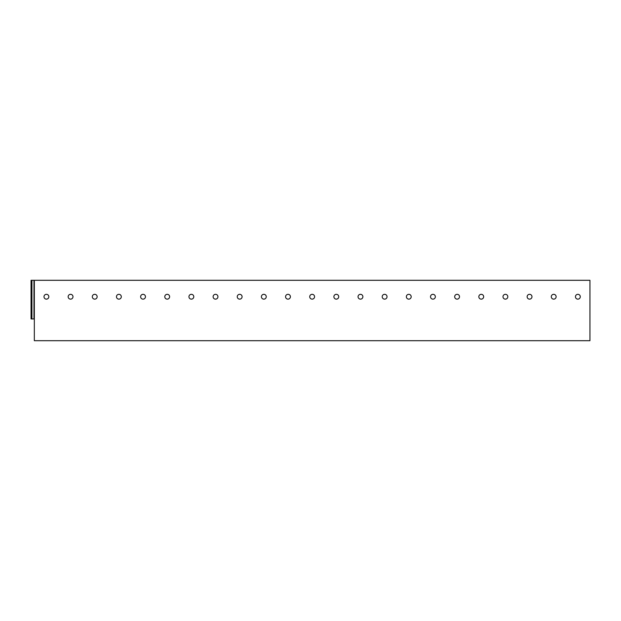 <?xml version="1.0" encoding="UTF-8"?>
<svg xmlns="http://www.w3.org/2000/svg" width="621" height="621" viewBox="0 0 621 621"><rect width="100%" height="100%" fill="white"/><g stroke="black" fill="none" stroke-linecap="round" stroke-linejoin="round"><path stroke-width="0.93" d="M589.95 280.304L589.95 340.696L34.334 340.696L34.334 280.304L589.95 280.304M31.919 280.304L31.919 318.953L31.05 318.953L31.05 280.304L34.334 280.304M215.51 299.143A2.414 2.414 0 0 0 217.932 296.729A2.414 2.414 0 0 0 215.51 294.315A2.414 2.414 0 0 0 213.096 296.729A2.414 2.414 0 0 0 215.51 299.143A2.414 2.414 0 0 0 217.932 296.729A2.414 2.414 0 0 0 215.51 294.315A2.414 2.414 0 0 0 213.096 296.729A2.414 2.414 0 0 0 215.51 299.143M239.675 299.143A2.414 2.414 0 0 0 242.089 296.729A2.414 2.414 0 0 0 239.675 294.315A2.414 2.414 0 0 0 237.253 296.729A2.414 2.414 0 0 0 239.675 299.143A2.414 2.414 0 0 0 242.089 296.729A2.414 2.414 0 0 0 239.675 294.315A2.414 2.414 0 0 0 237.253 296.729A2.414 2.414 0 0 0 239.675 299.143M529.558 299.143A2.414 2.414 0 0 0 531.972 296.729A2.414 2.414 0 0 0 529.558 294.315A2.414 2.414 0 0 0 527.144 296.729A2.414 2.414 0 0 0 529.558 299.143A2.414 2.414 0 0 0 531.972 296.729A2.414 2.414 0 0 0 529.558 294.315A2.414 2.414 0 0 0 527.144 296.729A2.414 2.414 0 0 0 529.558 299.143M553.715 294.315A2.414 2.414 0 0 0 551.301 296.729A2.414 2.414 0 0 0 553.715 299.143A2.414 2.414 0 0 0 556.129 296.729A2.414 2.414 0 0 0 553.715 294.315A2.414 2.414 0 0 0 551.301 296.729A2.414 2.414 0 0 0 553.715 299.143A2.414 2.414 0 0 1 551.301 296.729A2.414 2.414 0 0 1 553.715 294.315M31.919 318.953L34.334 318.953M46.412 294.315A2.414 2.414 0 0 0 43.998 296.729A2.414 2.414 0 0 0 46.412 299.143A2.414 2.414 0 0 0 48.826 296.729A2.414 2.414 0 0 0 46.412 294.315A2.414 2.414 0 0 0 43.998 296.729A2.414 2.414 0 0 0 46.412 299.143M70.569 294.315A2.414 2.414 0 0 0 68.155 296.729A2.414 2.414 0 0 0 70.569 299.143A2.414 2.414 0 0 0 72.983 296.729A2.414 2.414 0 0 0 70.569 294.315A2.414 2.414 0 0 0 68.155 296.729A2.414 2.414 0 0 0 70.569 299.143M94.726 294.315A2.414 2.414 0 0 0 92.312 296.729A2.414 2.414 0 0 0 94.726 299.143A2.414 2.414 0 0 0 97.148 296.729A2.414 2.414 0 0 0 94.726 294.315A2.414 2.414 0 0 0 92.312 296.729A2.414 2.414 0 0 0 94.726 299.143M118.883 294.315A2.414 2.414 0 0 0 116.469 296.729A2.414 2.414 0 0 0 118.883 299.143A2.414 2.414 0 0 0 121.305 296.729A2.414 2.414 0 0 0 118.883 294.315A2.414 2.414 0 0 0 116.469 296.729A2.414 2.414 0 0 0 118.883 299.143M143.04 294.315A2.414 2.414 0 0 0 140.625 296.729A2.414 2.414 0 0 0 143.04 299.143A2.414 2.414 0 0 0 145.461 296.729A2.414 2.414 0 0 0 143.04 294.315A2.414 2.414 0 0 0 140.625 296.729A2.414 2.414 0 0 0 143.04 299.143M167.196 294.315A2.414 2.414 0 0 0 164.782 296.729A2.414 2.414 0 0 0 167.196 299.143A2.414 2.414 0 0 0 169.618 296.729A2.414 2.414 0 0 0 167.196 294.315A2.414 2.414 0 0 0 164.782 296.729A2.414 2.414 0 0 0 167.196 299.143M191.353 294.315A2.414 2.414 0 0 0 188.939 296.729A2.414 2.414 0 0 0 191.353 299.143A2.414 2.414 0 0 0 193.775 296.729A2.414 2.414 0 0 0 191.353 294.315A2.414 2.414 0 0 0 188.939 296.729A2.414 2.414 0 0 0 191.353 299.143M263.832 294.315A2.414 2.414 0 0 0 261.41 296.729A2.414 2.414 0 0 0 263.832 299.143A2.414 2.414 0 0 0 266.246 296.729A2.414 2.414 0 0 0 263.832 294.315A2.414 2.414 0 0 0 261.41 296.729A2.414 2.414 0 0 0 263.832 299.143M287.989 294.315A2.414 2.414 0 0 0 285.567 296.729A2.414 2.414 0 0 0 287.989 299.143A2.414 2.414 0 0 0 290.403 296.729A2.414 2.414 0 0 0 287.989 294.315A2.414 2.414 0 0 0 285.567 296.729A2.414 2.414 0 0 0 287.989 299.143M312.146 294.315A2.414 2.414 0 0 0 309.724 296.729A2.414 2.414 0 0 0 312.146 299.143A2.414 2.414 0 0 0 314.56 296.729A2.414 2.414 0 0 0 312.146 294.315A2.414 2.414 0 0 0 309.724 296.729A2.414 2.414 0 0 0 312.146 299.143M336.303 294.315A2.414 2.414 0 0 0 333.881 296.729A2.414 2.414 0 0 0 336.303 299.143A2.414 2.414 0 0 0 338.717 296.729A2.414 2.414 0 0 0 336.303 294.315A2.414 2.414 0 0 0 333.881 296.729A2.414 2.414 0 0 0 336.303 299.143M360.459 294.315A2.414 2.414 0 0 0 358.038 296.729A2.414 2.414 0 0 0 360.459 299.143A2.414 2.414 0 0 0 362.874 296.729A2.414 2.414 0 0 0 360.459 294.315A2.414 2.414 0 0 0 358.038 296.729A2.414 2.414 0 0 0 360.459 299.143M384.616 294.315A2.414 2.414 0 0 0 382.202 296.729A2.414 2.414 0 0 0 384.616 299.143A2.414 2.414 0 0 0 387.03 296.729A2.414 2.414 0 0 0 384.616 294.315A2.414 2.414 0 0 0 382.202 296.729A2.414 2.414 0 0 0 384.616 299.143M408.773 294.315A2.414 2.414 0 0 0 406.359 296.729A2.414 2.414 0 0 0 408.773 299.143A2.414 2.414 0 0 0 411.187 296.729A2.414 2.414 0 0 0 408.773 294.315A2.414 2.414 0 0 0 406.359 296.729A2.414 2.414 0 0 0 408.773 299.143M432.93 294.315A2.414 2.414 0 0 0 430.516 296.729A2.414 2.414 0 0 0 432.93 299.143A2.414 2.414 0 0 0 435.344 296.729A2.414 2.414 0 0 0 432.93 294.315A2.414 2.414 0 0 0 430.516 296.729A2.414 2.414 0 0 0 432.93 299.143M457.087 294.315A2.414 2.414 0 0 0 454.673 296.729A2.414 2.414 0 0 0 457.087 299.143A2.414 2.414 0 0 0 459.501 296.729A2.414 2.414 0 0 0 457.087 294.315A2.414 2.414 0 0 0 454.673 296.729A2.414 2.414 0 0 0 457.087 299.143M481.244 294.315A2.414 2.414 0 0 0 478.83 296.729A2.414 2.414 0 0 0 481.244 299.143A2.414 2.414 0 0 0 483.658 296.729A2.414 2.414 0 0 0 481.244 294.315A2.414 2.414 0 0 0 478.83 296.729A2.414 2.414 0 0 0 481.244 299.143M505.401 294.315A2.414 2.414 0 0 0 502.987 296.729A2.414 2.414 0 0 0 505.401 299.143A2.414 2.414 0 0 0 507.815 296.729A2.414 2.414 0 0 0 505.401 294.315A2.414 2.414 0 0 0 502.987 296.729A2.414 2.414 0 0 0 505.401 299.143M577.872 294.315A2.414 2.414 0 0 0 575.457 296.729A2.414 2.414 0 0 0 577.872 299.143A2.414 2.414 0 0 0 580.286 296.729A2.414 2.414 0 0 0 577.872 294.315A2.414 2.414 0 0 0 575.457 296.729A2.414 2.414 0 0 0 577.872 299.143M33.976 280.304L33.976 318.953"/></g></svg>
